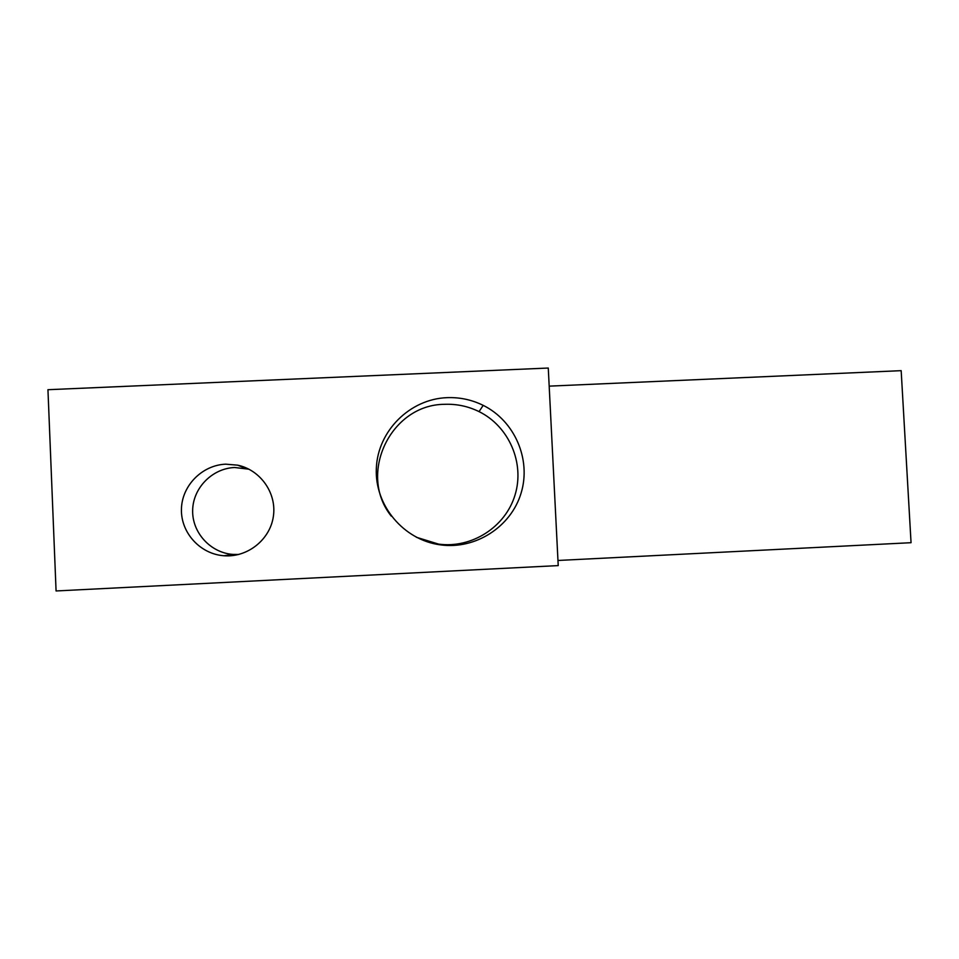 <?xml version="1.0" encoding="UTF-8"?>
<svg xmlns="http://www.w3.org/2000/svg" width="959" height="959" viewBox="0 0 959 959"><rect width="100%" height="100%" fill="white"/><g stroke="black" fill="none" stroke-linecap="round" stroke-linejoin="round"><path stroke-width="1.44" d="M56.078 590.96L47.95 389.702L548.272 368.04L558.222 565.594L56.078 590.96M557.958 560.464L911.05 542.698L901.172 370.665L549.183 386.141M238.803 554.47L233.049 554.422C210.608 552.899 192.076 532.713 192.651 510.356C192.951 487.999 212.215 468.4 234.643 467.501L248.956 469.203M225.701 464.168L237.652 465.163C260.668 469.994 276.947 493.417 273.351 516.529C270.03 539.677 247.53 557.623 223.998 555.752C200.335 554.158 180.819 532.88 181.431 509.325C181.754 485.769 202.049 465.115 225.701 464.168M391.26 516.122C357.395 473.866 390.769 404.446 444.604 404.314C456.712 403.847 468.196 406.28 479.056 411.615C509.025 426.383 524.873 463.065 515.043 494.988C505.477 526.971 471.78 548.704 438.539 544.101L416.314 537.244M446.906 397.661C459.649 397.158 471.744 399.723 483.192 405.357C514.743 420.917 531.43 459.541 521.085 493.142C511.015 526.827 475.544 549.723 440.517 544.88C403.583 540.133 374.454 505.333 376.348 468.136C377.822 430.927 409.853 399.076 446.906 397.661M223.998 555.752L233.049 554.422M237.652 465.163L245.983 468.448M440.517 544.88L438.539 544.101M483.192 405.357L479.056 411.615"/></g></svg>
